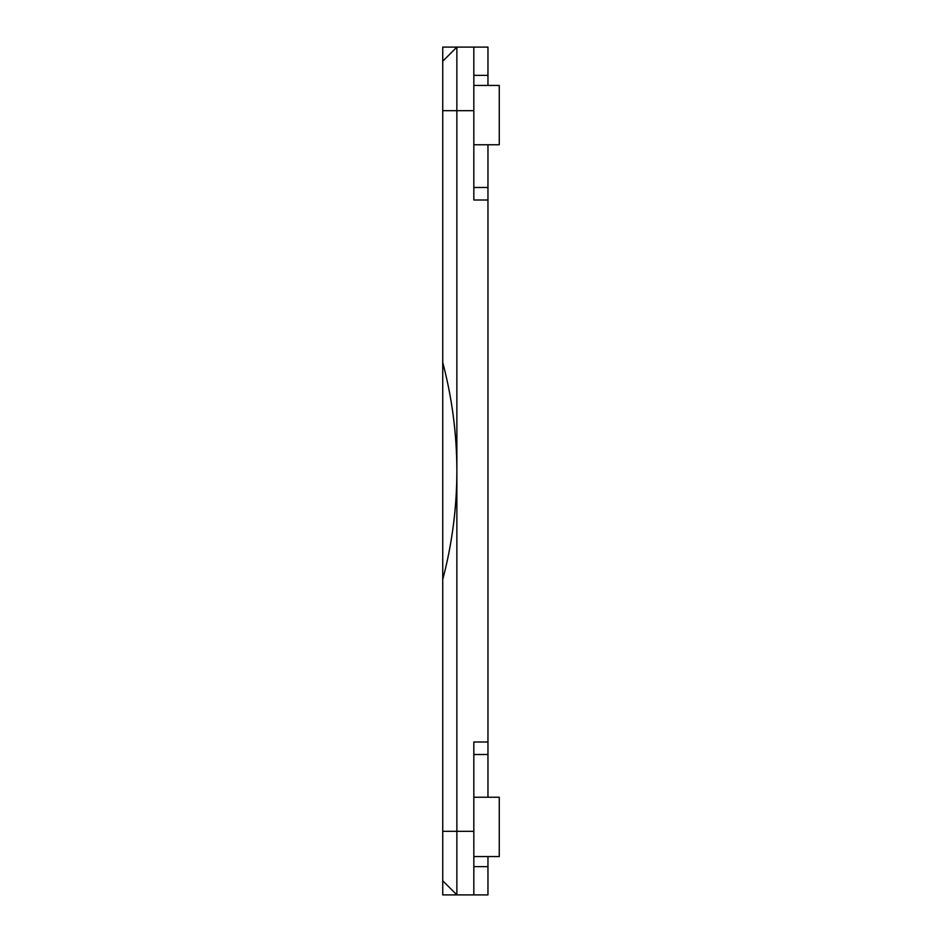 <?xml version="1.0" encoding="UTF-8"?>
<svg xmlns="http://www.w3.org/2000/svg" width="942" height="942" viewBox="0 0 942 942"><rect width="100%" height="100%" fill="white"/><g stroke="black" fill="none" stroke-linecap="round" stroke-linejoin="round"><path stroke-width="1.41" d="M473.826 85.428L499.26 85.428L499.26 144.774L487.956 144.774L487.956 797.226M473.826 797.226L499.26 797.226L499.26 856.572L487.956 856.572L487.956 894.9L473.826 894.9L473.826 741.99L487.956 741.99M487.956 200.01L473.826 200.01L473.826 47.1L487.956 47.1L487.956 85.428M487.956 754.518L473.826 754.518L487.956 754.518M487.956 187.482L473.826 187.482M473.826 47.1L456.87 47.1L442.74 61.23L442.74 362.47C452.113 398.03 456.823 434.215 456.87 471L456.87 47.1L473.826 47.1M473.826 894.9L456.87 894.9L456.87 471C456.823 507.785 452.113 543.97 442.74 579.53L442.74 894.9L456.87 894.9L442.74 880.77M442.74 61.23L442.74 47.1L456.87 47.1M442.74 579.53L442.74 362.47M487.956 75.36L473.826 75.36M487.956 866.64L473.826 866.64M473.826 110.685L442.74 110.685M473.826 831.315L442.74 831.315M473.826 856.572L499.26 856.572M473.826 144.774L499.26 144.774"/></g></svg>
